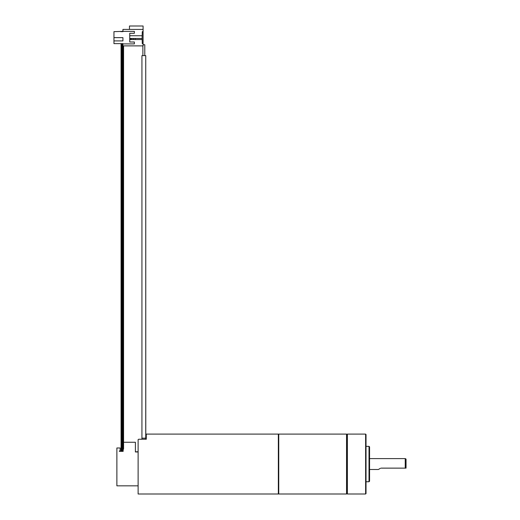 <?xml version="1.0" encoding="UTF-8"?>
<svg xmlns="http://www.w3.org/2000/svg" width="520" height="520" viewBox="0 0 520 520"><rect width="100%" height="100%" fill="white"/><g stroke="black" fill="none" stroke-linecap="round" stroke-linejoin="round"><path stroke-width="0.78" d="M122.811 451.347L122.811 43.628L122.934 45.877L143.084 45.877L143.084 26L129.467 26L129.467 29.406M123.578 442.267L135.395 442.267L135.395 451.796L138.119 451.796M119.327 450.976L119.327 451.347L119.327 450.976L120.146 450.976L120.146 447.98L116.877 447.98L116.877 485.829L138.119 485.829M123.142 451.347L123.142 449.839L123.142 451.347L119.327 451.347L121.069 451.347L121.069 43.628L120.731 43.628M138.119 451.971L135.395 451.971L135.395 442.267M123.142 443.144L123.142 442.683M123.142 444.49L123.142 443.671M123.142 449.839L123.578 448.806L123.578 45.877M129.74 41.997L134.368 41.997L129.74 41.997L129.74 33.287L134.368 33.287L134.368 31.376L122.934 31.376L122.934 29.406L143.084 29.406M122.934 31.376L113.952 31.648L113.952 37.642L122.934 37.642L122.934 40.911L113.952 40.911L113.952 43.628L122.934 43.628M142.129 36.959L142.285 31.648L143.084 31.648M129.74 35.737L142.129 35.737L142.129 39.546L129.74 39.546M142.129 38.461L130.013 38.461L130.013 39.546M135.187 38.461L135.187 39.546M133.282 38.461L133.282 39.546M131.644 38.461L131.644 39.546M130.631 38.461L130.631 39.546M142.129 38.324L142.285 43.628L143.084 43.628M134.368 41.997L134.368 43.901L122.934 43.901M129.74 33.287L134.368 33.287M113.952 40.911L113.952 37.642M122.934 31.648L120.731 31.648M122.486 43.628L122.486 451.347M122.161 43.628L122.161 451.347M138.665 439.244L146.289 439.244L146.289 434.096L278.35 434.096L278.35 494L138.119 494L138.119 439.628L138.665 439.244L138.119 439.628M141.934 55.614L141.934 438.341L141.934 55.614M145.788 439.244L145.737 55.614L145.743 438.178L142.246 438.178M145.678 55.614L141.993 55.614M144.787 55.614L144.787 44.72L143.084 44.72M142.883 55.614L142.883 45.877M278.35 434.506L278.752 434.096L278.752 494L278.35 493.591M346.964 434.506L346.964 493.591L347.373 494L347.373 434.096L346.964 434.506L346.554 434.096L346.554 494L278.752 494M347.373 494L365.619 494L365.619 434.096L347.373 434.096M365.619 434.096L366.022 434.506L366.022 493.591L365.619 494M369.018 446.349L369.018 481.748L369.564 481.201L369.564 446.894L369.018 446.349L366.022 446.349M381.095 468.13L405.236 468.13L405.236 458.601L369.564 458.601L369.564 448.5L369.564 479.596L369.564 469.495L378.372 469.495L380.413 468.312L378.372 469.495M369.564 456.19L369.564 471.906M405.236 458.601L406.049 459.075L406.049 468.13L405.236 468.13M122.655 43.628L122.655 451.347M121.999 43.628L121.999 451.347M121.843 43.628L121.843 451.347M141.966 439.244L141.934 438.178M145.743 438.25L145.919 439.244M145.743 55.614L145.743 438.178L145.743 55.614L145.743 438.178L146.081 439.244M346.554 434.096L278.752 434.096M346.964 493.591L346.554 494M369.018 481.748L366.022 481.748M145.743 438.185L146.289 439.082"/></g></svg>
